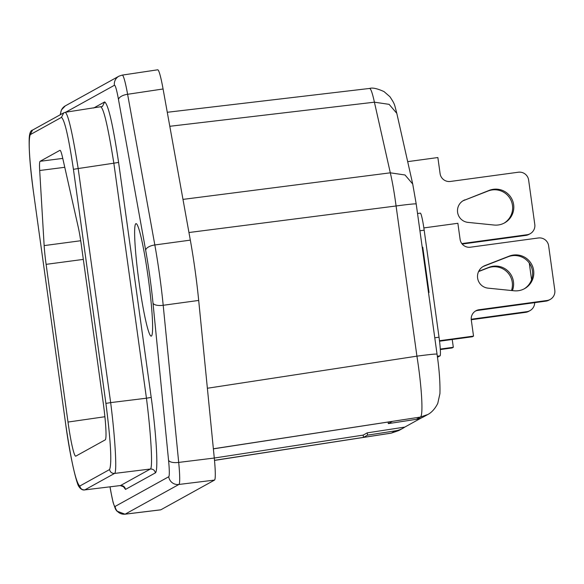 <?xml version="1.0" encoding="UTF-8"?>
<svg xmlns="http://www.w3.org/2000/svg" width="584" height="584" viewBox="0 0 584 584"><rect width="100%" height="100%" fill="white"/><g stroke="black" fill="none" stroke-linecap="round" stroke-linejoin="round"><path stroke-width="0.88" d="M407.683 161.644L437.869 157.541L440.095 173.623A9.154 9.118 61 0 0 450.388 181.456L518.337 172.222A9.154 9.118 61 0 1 528.63 180.054L534.791 224.453A9.154 9.118 61 0 1 530.192 233.695L529.016 234.345A9.154 9.118 -119 0 1 525.841 235.396L462.185 244.046M503.985 223.205A18.016 17.943 61 0 0 488.122 190.997L463.733 200.494A11.709 11.665 61 0 0 462.922 200.852M464.908 199.845A11.709 11.665 61 0 0 468.039 222.394L494.108 225.037A18.016 17.943 61 0 0 513.643 204.714A18.016 17.943 61 0 0 489.297 190.347L463.733 200.494M530.192 233.695A9.154 9.118 61 0 1 527.016 234.746L461.834 243.601M423.853 227.913L457.871 223.292L460.104 239.374A9.154 9.118 61 0 0 470.397 247.207L538.346 237.98A9.154 9.118 61 0 1 548.639 245.813L554.8 290.212A9.154 9.118 61 0 1 550.194 299.446L549.026 300.096A9.154 9.118 -119 0 1 545.85 301.147L477.902 310.381A9.154 9.118 -119 0 0 475.325 311.133M523.994 288.963A18.016 17.943 61 0 0 508.131 256.756L483.742 266.253A11.709 11.665 61 0 0 482.924 266.603M439.548 341.209L472.354 336.756L473.529 336.107L439.489 340.727M509.299 256.106L484.917 265.603A11.709 11.665 61 0 0 488.041 288.146L514.117 290.788A18.016 17.943 61 0 0 533.645 270.465A18.016 17.943 61 0 0 509.299 256.106L508.131 256.756M550.194 299.446A9.154 9.118 61 0 1 547.018 300.497L479.07 309.732A9.154 9.118 61 0 0 471.295 320.017L473.529 336.107M511.496 290.525A18.016 17.943 61 0 0 487.917 267.939L478.573 271.575M471.222 319.236L526.812 311.688A9.154 9.118 61 0 0 529.98 310.63L528.812 311.279A9.154 9.118 -119 0 1 525.636 312.338L471.259 319.725M440.329 349.546L452.14 347.94L453.315 347.29L440.292 349.057M512.402 290.62A18.016 17.943 61 0 0 489.085 267.289L478.683 271.341M452.228 339.486L453.315 347.29M529.98 310.63A9.154 9.118 61 0 0 534.674 302.665M529.272 263.085L531.579 279.707M110.033 486.859L110.975 492.078A27.032 2.307 -97.7 0 0 115.085 506.445L168.732 476.748A27.032 2.307 -97.7 0 0 168.55 460.214L153.001 303.096A63.065 5.387 -97.7 0 0 149.818 276.451A63.065 5.387 -97.7 0 0 145.679 250.324L118.515 99.638A27.032 2.307 -97.7 0 0 114.406 85.279A9.008 8.972 -119 0 1 118.939 76.183L122.165 75.117L157.695 69.803A36.04 3.081 -97.7 0 1 163.075 88.98L190.326 240.133A72.08 6.154 -97.7 0 1 195.049 269.983A72.08 6.154 -97.7 0 1 198.691 300.439L214.284 458.038A36.04 3.081 -97.7 0 1 214.525 480.084L160.826 509.803A36.04 3.081 -97.7 0 1 160.731 509.839L125.056 514.197A36.04 3.081 -97.7 0 0 125.042 514.197A36.04 3.081 -97.7 0 0 125.137 514.161L178.938 484.45A36.04 3.081 -97.7 0 0 178.697 462.411L163.199 305.271A72.073 6.154 -97.7 0 0 159.556 274.823A72.073 6.154 -97.7 0 0 154.833 244.973L127.611 94.287A36.04 3.081 -97.7 0 0 122.238 75.11A36.04 3.081 -97.7 0 0 122.231 75.11A36.04 3.081 -97.7 0 0 122.202 75.117M168.732 476.756A9.008 8.972 61 0 0 178.748 484.479L214.525 480.084M369.409 88.491C370.665 88.082 372.337 92.644 374.41 102.185L389.112 104.346L396.813 113.362L412.713 183.996L405.019 174.981L390.309 172.82C392.433 181.945 394.353 192.997 396.083 205.977L188.953 232.52M396.813 113.362L396.813 113.362C394.193 103.638 395.12 104.667 389.922 96.718L384.053 91.615C377.308 88.527 372.475 87.476 369.562 88.447L167.272 112.281M436.963 354.181C436.781 353.758 430.101 354.415 416.925 356.152C421.867 387.199 423.48 416.407 420.298 417.086L427.722 414.545C427.795 414.509 433.379 412.194 437.766 403.398L439.934 393.572C440.219 382.411 439.248 369.256 437.036 354.108L416.202 203.933L412.713 183.996M437.467 357.277L440.059 355.846A18.016 1.54 82.3 0 0 439.029 337.209L424.181 230.191A18.016 1.54 82.3 0 0 420.305 213.131A18.016 1.54 82.3 0 0 420.261 213.153M428.525 292.774L429.05 292.511L422.765 247.207L422.217 247.28M428.503 292.584L429.05 292.511M391.251 433.138L398.792 430.561L391.251 433.138L214.511 460.411M213.379 448.855L392.397 421.378L388.338 423.626L416.224 419.334A22.521 22.426 61 0 0 423.648 416.801L427.722 414.545M214.511 460.382L391.368 433.094L395.441 430.839A22.521 22.426 61 0 0 404.829 427.079L421.568 417.815M388.112 422.035L388.338 423.626M123.136 486.341L125.531 489.399C124.903 486.757 123.231 485.465 120.523 485.538L84.804 489.896C82.088 489.969 80.424 488.684 79.796 486.034C76.117 483.194 71.482 463.032 65.882 425.554L65.89 425.583M168.55 460.214A9.008 3.519 -5.7 0 0 178.507 462.433L214.284 458.038L363.175 435.109L367.234 432.861L404.829 427.079M395.441 430.839L367.548 435.131L363.489 437.379L363.175 435.109M367.548 435.131L367.234 432.861M363.489 437.379L214.503 460.316M39.69 170.506A27.025 2.307 -97.7 0 1 40.106 161.301L59.904 150.343A27.025 2.307 -97.7 0 1 59.977 150.314A27.025 2.307 -97.7 0 1 62.634 157.811L78.161 226.782A27.025 2.307 -97.7 0 1 81.307 244.864L103.193 402.573A36.04 3.081 -97.7 0 1 105.259 439.847L75.832 456.126A36.04 3.081 -97.7 0 1 75.737 456.162A36.04 3.081 -97.7 0 1 67.999 422.057L46.114 264.348A27.025 2.307 -97.7 0 1 44.15 245.601L39.69 170.506L64.766 167.294M105.908 403.405C110.77 441.292 111.989 463.338 109.566 469.558C110.193 472.2 111.865 473.493 114.573 473.42C117.15 472.792 115.274 438.847 110.661 402.61L105.908 403.405L73.431 169.331L78.176 168.535C72.511 133.006 68.204 114.267 65.247 112.318M100.915 106.974C103.872 108.923 108.179 127.67 113.843 163.199L118.596 162.403C112.997 124.925 108.361 104.762 104.682 101.923L102.419 106.47L65.379 112.267L63.744 112.829L61.473 117.369C64.634 119.815 68.62 137.13 73.431 169.331M33.405 191.486L65.882 425.554L33.405 191.486C29.229 158.936 28.178 139.992 30.259 134.648L32.521 130.101L63.744 112.829M139.072 282.401A56.758 4.847 82.3 0 1 135.977 223.643A56.758 4.847 82.3 0 1 148.168 277.363A56.758 4.847 82.3 0 1 151.263 336.121A56.758 4.847 82.3 0 1 139.072 282.401M155.38 472.879C158.439 471.186 156.454 435.233 151.205 397.412L146.453 398.208C151.066 434.445 152.95 468.39 150.373 469.018C153.081 468.945 154.753 470.229 155.38 472.879L125.531 489.399M118.515 99.638A9.008 4.059 -10.2 0 1 127.422 94.316L163.075 88.98M190.326 240.133L154.592 245.003A9.008 4.059 -10.2 0 0 145.679 250.324M153.001 303.103A9.008 3.519 -5.7 0 0 162.958 305.315L198.691 300.439M488.122 190.997L489.297 190.347M527.016 234.746L525.841 235.396M483.742 266.253L484.917 265.603M547.018 300.497L545.85 301.147M479.07 309.732L477.902 310.381M487.917 267.939L489.085 267.289M526.812 311.688L525.636 312.338M160.826 509.803L125.137 514.161M207.378 388.25L416.925 356.152L396.083 205.977C409.267 204.232 415.947 203.575 416.129 204.006M169.798 126.29L374.41 102.185L390.309 172.82L182.982 199.392M437.328 356.218L440.059 355.846M434.773 337.786L439.029 337.209M419.925 230.768L424.181 230.191M416.224 419.334L420.298 417.086L213.372 448.782M115.085 506.445A9.008 8.972 61 0 0 125.1 514.168M110.975 492.078A9.008 4.059 169.8 0 0 111.004 492.473L113.135 502.576L115.515 509.197L116.88 511.109L125.042 514.197M120.523 485.538L84.804 489.896L114.573 473.42L150.373 469.018L120.523 485.538M79.796 486.034L109.566 469.558M61.473 117.369L30.259 134.648M67.999 422.057L104.908 416.735M104.682 101.923L93.637 108.033M151.205 397.412L118.596 162.403M114.406 85.279L65.744 112.208M83.329 259.398L46.114 264.348M80.709 240.739L44.15 245.601M60.707 114.508A9.008 8.972 -119 0 1 65.291 105.879L61.422 109.938L60.181 114.8M113.843 163.199L78.176 168.535L110.661 402.61L146.453 398.208L113.843 163.199M40.106 161.301L62.765 158.403M417.531 213.51L420.305 213.131M398.792 430.554L402.865 428.306M118.939 76.19L65.291 105.879M109.989 486.866L111.004 492.473M120.297 485.603L123.589 486.771M65.868 425.568C70.409 459.148 77.139 485.559 79.066 486.749C80.68 489.158 82.519 490.224 84.578 489.969M33.39 191.501C30.259 168.338 28.864 150.665 29.2 138.466C29.485 133.225 30.594 130.436 32.521 130.108"/></g></svg>
